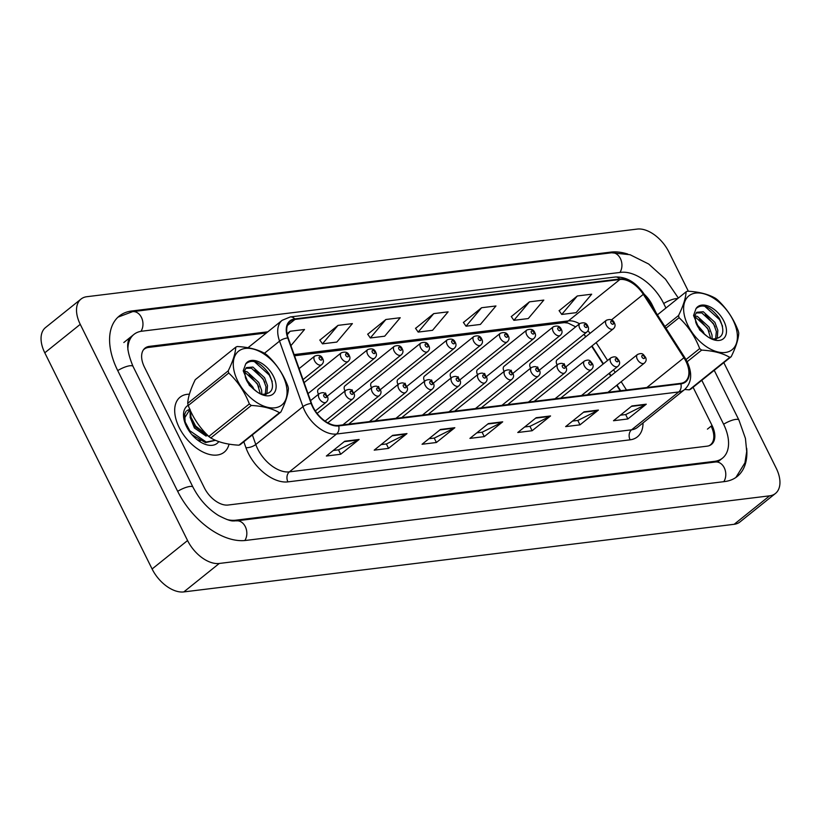 <?xml version="1.0" encoding="UTF-8"?>
<svg xmlns="http://www.w3.org/2000/svg" width="821" height="821" viewBox="0 0 821 821"><rect width="100%" height="100%" fill="white"/><g stroke="black" fill="none" stroke-linecap="round" stroke-linejoin="round"><path stroke-width="1.23" d="M539.356 370.138L586.748 332.105A5.511 3.274 -128.7 0 1 579.708 328.256A5.511 3.274 -128.7 0 1 579.852 323.515L530.571 363.056A5.511 3.274 51.3 0 0 530.438 367.798A5.511 3.274 51.3 0 0 530.633 368.177M512.848 373.391L560.24 335.368A5.511 3.274 -128.7 0 1 553.2 331.51A5.511 3.274 -128.7 0 1 553.344 326.768L504.063 366.32A5.511 3.274 51.3 0 0 503.92 371.051A5.511 3.274 51.3 0 0 504.125 371.431M486.33 376.654L533.722 338.621A5.511 3.274 -128.7 0 1 526.682 334.773A5.511 3.274 -128.7 0 1 526.825 330.032L477.545 369.573A5.511 3.274 51.3 0 0 477.412 374.314A5.511 3.274 51.3 0 0 477.606 374.694M459.822 379.907L507.214 341.885A5.511 3.274 -128.7 0 1 500.174 338.026A5.511 3.274 -128.7 0 1 500.317 333.285L451.037 372.826A5.511 3.274 51.3 0 0 450.893 377.568A5.511 3.274 51.3 0 0 451.098 377.947M433.303 383.171L480.696 345.138A5.511 3.274 -128.7 0 1 473.655 341.279A5.511 3.274 -128.7 0 1 473.799 336.548L424.519 376.09A5.511 3.274 51.3 0 0 424.385 380.831A5.511 3.274 51.3 0 0 424.58 381.211M406.795 386.424L454.187 348.402A5.511 3.274 -128.7 0 1 447.147 344.543A5.511 3.274 -128.7 0 1 447.291 339.802L398.011 379.343A5.511 3.274 51.3 0 0 397.867 384.084A5.511 3.274 51.3 0 0 398.072 384.464M380.277 389.688L427.669 351.655A5.511 3.274 -128.7 0 1 420.639 347.796A5.511 3.274 -128.7 0 1 420.773 343.065L371.492 382.607A5.511 3.274 51.3 0 0 371.359 387.348A5.511 3.274 51.3 0 0 371.554 387.717M353.769 392.941L401.161 354.918A5.511 3.274 -128.7 0 1 394.121 351.06A5.511 3.274 -128.7 0 1 394.265 346.318L344.984 385.86A5.511 3.274 51.3 0 0 344.841 390.601A5.511 3.274 51.3 0 0 345.046 390.981M327.251 396.204L374.643 358.172A5.511 3.274 -128.7 0 1 367.613 354.313A5.511 3.274 -128.7 0 1 367.746 349.582L318.466 389.123A5.511 3.274 51.3 0 0 318.332 393.864A5.511 3.274 51.3 0 0 318.527 394.234M565.874 366.884L613.266 328.852A5.511 3.274 -128.7 0 1 606.226 324.993A5.511 3.274 -128.7 0 1 606.37 320.252L557.09 359.803A5.511 3.274 51.3 0 0 556.946 364.534A5.511 3.274 51.3 0 0 557.151 364.914M448.913 411.844L485.262 382.678A5.511 3.274 -128.7 0 1 478.222 378.82A5.511 3.274 -128.7 0 1 478.366 374.078L429.085 413.62A5.511 3.274 51.3 0 0 428.521 414.348M501.939 405.328L538.289 376.162A5.511 3.274 -128.7 0 1 531.249 372.303A5.511 3.274 -128.7 0 1 531.392 367.562L482.112 407.103A5.511 3.274 51.3 0 0 481.547 407.832M528.457 402.064L564.807 372.898A5.511 3.274 -128.7 0 1 557.767 369.04A5.511 3.274 -128.7 0 1 557.911 364.308L508.63 403.85A5.511 3.274 51.3 0 0 508.066 404.568M554.965 398.811L591.315 369.645A5.511 3.274 -128.7 0 1 584.275 365.786A5.511 3.274 -128.7 0 1 584.419 361.045L535.138 400.586A5.511 3.274 51.3 0 0 534.574 401.315M581.484 395.548L617.833 366.382A5.511 3.274 -128.7 0 1 610.793 362.523A5.511 3.274 -128.7 0 1 610.937 357.792L561.656 397.333A5.511 3.274 51.3 0 0 561.092 398.052M475.431 408.581L511.781 379.415A5.511 3.274 -128.7 0 1 504.741 375.556A5.511 3.274 -128.7 0 1 504.884 370.825L455.604 410.367A5.511 3.274 51.3 0 0 455.039 411.085M422.405 415.098L458.754 385.932A5.511 3.274 -128.7 0 1 451.714 382.073A5.511 3.274 -128.7 0 1 451.858 377.342L402.577 416.883A5.511 3.274 51.3 0 0 402.013 417.602M395.886 418.361L432.236 389.185A5.511 3.274 -128.7 0 1 425.196 385.336A5.511 3.274 -128.7 0 1 425.34 380.595L376.059 420.136A5.511 3.274 51.3 0 0 375.495 420.865M369.378 421.614L405.728 392.448A5.511 3.274 -128.7 0 1 398.688 388.59A5.511 3.274 -128.7 0 1 398.832 383.859L349.551 423.4A5.511 3.274 51.3 0 0 348.987 424.118M607.992 392.294L644.341 363.128A5.511 3.274 -128.7 0 1 637.301 359.27A5.511 3.274 -128.7 0 1 637.445 354.528L588.164 394.07A5.511 3.274 51.3 0 0 587.6 394.798M585.671 336.867L585.445 336.528A29.382 17.477 51.3 0 0 583.967 334.342L585.886 336.692M620.204 390.796L616.694 385.316M610.721 375.977L609.069 373.411M603.096 364.083L591.643 346.195M538.176 368.434A5.511 3.274 51.3 0 0 537.611 366.915M511.657 371.697A5.511 3.274 51.3 0 0 511.103 370.168M485.149 374.951A5.511 3.274 51.3 0 0 484.585 373.432M458.631 378.214A5.511 3.274 51.3 0 0 458.077 376.685M432.123 381.467A5.511 3.274 51.3 0 0 431.559 379.949M405.605 384.731A5.511 3.274 51.3 0 0 405.051 383.202M379.097 387.984A5.511 3.274 51.3 0 0 378.532 386.465M352.578 391.248A5.511 3.274 51.3 0 0 352.024 389.718M326.07 394.501A5.511 3.274 51.3 0 0 325.506 392.982M564.684 365.181A5.511 3.274 51.3 0 0 564.13 363.652M189.384 394.213A35.262 20.977 51.3 0 0 180.076 397.179A35.262 20.977 51.3 0 0 179.173 427.505A35.262 20.977 51.3 0 0 224.205 452.186A35.262 20.977 51.3 0 0 229.038 444.14A35.262 20.977 51.3 0 1 224.205 452.186A35.262 20.977 51.3 0 1 179.173 427.505A35.262 20.977 51.3 0 1 180.076 397.179A35.262 20.977 51.3 0 1 189.384 394.213M685.904 361.261A23.511 13.978 -128.7 0 1 685.299 381.467A23.511 13.978 -128.7 0 1 680.63 383.366L338.447 425.411A23.511 13.978 -128.7 0 1 311.58 403.532L288.181 337.995A23.511 13.978 -128.7 0 1 290.295 321.319A23.511 13.978 -128.7 0 1 294.975 319.431L619.937 279.489A23.511 13.978 -128.7 0 1 643.315 294.349L683.924 357.771A23.511 13.978 -128.7 0 1 685.904 361.261M686.284 361.209A24.096 14.337 51.3 0 0 684.262 357.638L643.654 294.216A24.096 14.337 51.3 0 0 619.681 278.986L294.718 318.917A24.096 14.337 51.3 0 0 287.76 337.954L311.159 403.491A24.096 14.337 51.3 0 0 338.704 425.925L680.886 383.869A24.096 14.337 51.3 0 0 686.284 361.209M344.769 441.236L326.348 456.024L340.705 454.259L359.126 439.471L344.769 441.236M333.244 450.483L338.632 449.826L358.449 439.912A5.88 4.433 -97 0 0 359.126 439.471M338.509 449.836L340.705 454.259M392.623 435.356L374.202 450.144L388.559 448.379L406.98 433.591L392.623 435.356M381.098 444.602L386.486 443.945L406.303 434.032A5.88 4.433 -97 0 0 406.98 433.591M386.363 443.956L388.559 448.379M440.477 429.475L422.056 444.264L436.413 442.498L454.834 427.71L440.477 429.475M428.952 438.722L434.35 438.065L454.157 428.152A5.88 4.433 -97 0 0 454.834 427.71M434.227 438.075L436.413 442.498M631.913 405.954L613.492 420.732L627.849 418.967L646.271 404.189L631.913 405.954M620.389 415.2L625.776 414.543L645.593 404.63A5.88 4.433 -97 0 0 646.271 404.189M625.653 414.554L627.849 418.967M584.049 411.834L565.628 426.612L579.985 424.857L598.406 410.069L584.049 411.834M572.524 421.081L577.922 420.424L597.729 410.51A5.88 4.433 -97 0 0 598.406 410.069M577.799 420.434L579.985 424.857M536.195 417.715L517.774 432.503L532.131 430.738L550.552 415.949L536.195 417.715M524.67 426.961L530.058 426.304L549.875 416.391A5.88 4.433 -97 0 0 550.552 415.949M529.935 426.315L532.131 430.738M488.341 423.595L469.92 438.383L484.277 436.618L502.698 421.83L488.341 423.595M476.816 432.841L482.204 432.185L502.021 422.271A5.88 4.433 -97 0 0 502.698 421.83M482.081 432.195L484.277 436.618M708.933 445.762A22.034 13.105 51.3 0 0 710.442 444.818A22.034 13.105 51.3 0 0 711.15 426.161M650.129 303.452A22.034 13.105 51.3 0 0 648.908 301.553M266.415 332.946L148.56 347.427A22.034 13.105 51.3 0 0 144.178 349.202A22.034 13.105 51.3 0 0 143.275 350.064M338.026 325.373L322.458 343.845L336.815 342.08L352.383 323.607L338.026 325.373L319.872 340.12M290.921 345.641L304.529 329.488L290.172 331.253L287.042 333.767M481.599 307.731L466.03 326.204L480.388 324.439L495.956 305.966L481.599 307.731L463.444 322.479M529.453 301.851L513.895 320.323L528.252 318.558L543.81 300.086L529.453 301.851L511.298 316.598M577.317 295.971L561.749 314.443L576.106 312.678L591.674 294.205L577.317 295.971L559.152 310.718M385.88 319.492L370.322 337.965L384.68 336.2L400.238 317.727L385.88 319.492L367.726 334.239M433.745 313.612L418.176 332.084L432.534 330.319L448.102 311.847L433.745 313.612L415.58 328.359M418.176 332.084L415.498 328.246M466.03 326.204L463.362 322.366M513.895 320.323L511.216 316.485M561.749 314.443L559.07 310.605M370.322 337.965L367.644 334.126M322.458 343.845L319.79 340.007M290.172 331.253L287.237 334.732M267.831 331.817L149.371 346.37A22.034 13.105 51.3 0 0 144.999 348.145A22.034 13.105 51.3 0 0 144.424 367.1L204.357 487.828A22.034 13.105 51.3 0 0 228.135 505.028L707.086 446.172A22.034 13.105 51.3 0 0 711.468 444.397A22.034 13.105 51.3 0 0 712.033 425.442L693.088 387.276M656.133 312.842L652.1 304.714A22.034 13.105 51.3 0 0 644.259 294.298M227.099 519.57A39.665 23.593 51.3 0 0 235.668 520.206L714.619 461.34A39.665 23.593 51.3 0 0 722.501 458.149A39.665 23.593 51.3 0 0 723.517 424.036L701.801 380.287M665.934 308.019L663.584 303.298A39.665 23.593 51.3 0 0 620.799 272.346L141.838 331.202A39.665 23.593 51.3 0 0 133.956 334.393A39.665 23.593 51.3 0 0 127.891 349.89M688.367 291.239L668.899 252.016A29.382 17.477 51.3 0 0 637.199 229.08L86.841 296.709A29.382 17.477 51.3 0 0 81.002 299.08A29.382 17.477 51.3 0 0 80.253 324.346L187.568 540.536A29.382 17.477 51.3 0 0 219.258 563.463L769.616 495.833A29.382 17.477 51.3 0 0 775.455 493.462A29.382 17.477 51.3 0 0 776.214 468.196L723.804 362.625M81.002 299.08L45.545 327.538A29.382 17.477 51.3 0 0 44.786 352.804L152.101 568.984A29.382 17.477 51.3 0 0 183.801 591.92L734.159 524.291A29.382 17.477 51.3 0 0 739.998 521.92L775.455 493.462M627.778 254.058A63.176 37.581 51.3 0 0 610.762 252.119L131.801 310.974A63.176 37.581 51.3 0 0 119.25 316.064A63.176 37.581 51.3 0 0 117.629 370.394L177.562 491.122A63.176 37.581 51.3 0 0 245.705 540.434L724.666 481.568A63.176 37.581 51.3 0 0 737.217 476.478A63.176 37.581 51.3 0 0 746.689 448.297M585.835 336.733L585.681 336.497A29.382 17.477 51.3 0 0 585.424 336.097M620.44 390.765L616.858 385.172M610.886 375.844L609.244 373.278M603.261 363.939L591.808 346.062M188.183 405.287A23.953 14.244 51.3 0 0 183.832 418.71A23.953 14.244 51.3 0 0 186.541 426.602A23.953 14.244 51.3 0 0 203.998 443.843A23.953 14.244 51.3 0 0 218.786 441.595M190.072 409.238L183.966 419.008M684.529 316.095A34.523 20.535 51.3 0 0 717.472 351.86A34.523 20.535 51.3 0 0 736.488 329.457A34.523 20.535 51.3 0 0 703.546 293.692A34.523 20.535 51.3 0 0 684.529 316.095M664.877 326.481L678.557 315.51A39.665 23.593 51.3 0 0 678.803 316.598A39.665 23.593 51.3 0 0 679.08 317.696L665.975 328.205M685.997 359.567L699.677 348.586C695.069 336.548 688.203 326.245 679.08 317.696M699.677 348.586A39.665 23.593 51.3 0 0 701.637 350.115L687.146 361.743M684.704 389.482L689.281 389.842L729.777 357.351C722.603 353.143 713.223 350.731 701.637 350.115M729.777 357.351A39.665 23.593 51.3 0 0 731.203 356.694L690.718 389.185A39.665 23.593 51.3 0 1 689.281 389.842M678.557 315.51C683.288 305.864 685.802 297.972 686.089 291.845A39.665 23.593 51.3 0 1 687.526 291.188C699.112 291.804 708.492 294.216 715.666 298.423A39.665 23.593 51.3 0 1 717.616 299.952C726.688 308.419 733.553 318.712 738.223 330.842A39.665 23.593 51.3 0 1 738.5 331.941A39.665 23.593 51.3 0 1 738.746 333.028C738.469 339.094 735.955 346.985 731.203 356.694M704.541 334.373L703.228 331.776L696.3 323.72M712.156 338.94L711.981 334.989L709.077 327.086L697.419 316.424L694.853 315.89M696.023 308.614L693.56 315.5L699.615 329.929L707.466 336.579A20.525 12.212 51.3 0 0 712.105 339.196A20.525 12.212 51.3 0 0 723.547 320.488A20.525 12.212 51.3 0 0 696.023 308.614C702.509 303.144 710.257 306.366 719.278 318.271C725.682 331.838 723.373 338.745 712.351 338.97A16.789 9.985 51.3 0 1 710.719 338.55L707.62 328.256L695.951 317.594L694.751 317.255M716.446 339.073L717.338 337.318L717.831 330.288L714.927 322.396L703.269 311.723L696.772 312.267L694.987 315.202L695.746 322.201C697.532 327.487 701.442 332.289 707.466 336.579M715.584 339.186L716.364 331.468L713.47 323.566L701.801 312.904L696.105 312.934M686.089 291.845L657.426 314.854M709.282 331.705L707.835 329.036L699.502 319.359M715.132 327.015L713.685 324.336L705.352 314.669M722.542 326.183L719.535 319.646L704.675 306.202M234.19 371.441A34.523 20.535 51.3 0 0 267.133 407.195A34.523 20.535 51.3 0 0 286.149 384.792A34.523 20.535 51.3 0 0 253.207 349.038A34.523 20.535 51.3 0 0 234.19 371.441M280.864 412.039C285.616 402.331 288.13 394.439 288.407 388.374A39.665 23.593 51.3 0 0 288.161 387.286A39.665 23.593 51.3 0 0 287.884 386.188C283.214 374.058 276.349 363.754 267.277 355.288A39.665 23.593 51.3 0 0 265.327 353.759C258.153 349.551 248.773 347.139 237.187 346.524A39.665 23.593 51.3 0 0 235.75 347.191L195.265 379.671C190.534 389.318 188.019 397.21 187.722 403.337L228.217 370.846A39.665 23.593 51.3 0 0 228.464 371.934A39.665 23.593 51.3 0 0 228.741 373.032L188.245 405.523C192.853 417.571 199.719 427.874 208.852 436.423A39.665 23.593 51.3 0 0 210.802 437.952C217.934 442.15 227.314 444.561 238.942 445.187A39.665 23.593 51.3 0 0 240.379 444.53L280.864 412.039A39.665 23.593 51.3 0 1 279.438 412.696C272.264 408.489 262.884 406.077 251.298 405.461L210.802 437.952M208.852 436.423L249.338 403.932C244.73 391.884 237.864 381.591 228.741 373.032M249.338 403.932A39.665 23.593 51.3 0 0 251.298 405.461M187.722 403.337A39.665 23.593 51.3 0 0 187.968 404.425A39.665 23.593 51.3 0 0 188.245 405.523M254.202 389.718L252.889 387.122L245.961 379.056M261.817 394.275L261.642 390.324L258.738 382.432L247.08 371.759L244.514 371.225M260.401 393.906L257.281 383.602L245.612 372.929L244.412 372.601M266.107 394.419L266.999 392.664L267.492 385.634L264.588 377.732L252.93 367.069L246.433 367.603L244.648 370.548L245.407 377.537C247.193 382.832 251.103 387.625 257.127 391.915A20.525 12.212 51.3 0 0 261.766 394.542A20.525 12.212 51.3 0 0 273.208 375.833A20.525 12.212 51.3 0 0 245.684 363.96L243.221 370.835L249.276 385.275L257.127 391.915M265.245 394.532L266.025 386.804L263.13 378.912L251.462 368.239L245.766 368.27M260.38 393.895A16.789 9.985 51.3 0 0 262.012 394.316C273.034 394.08 275.343 387.184 268.939 373.617C259.918 361.712 252.17 358.49 245.684 363.96M186.069 411.27L184.674 414.225L185.156 421.943L189.784 430.727L206.204 442.026L215.471 440.292L205.476 442.611L191.868 434.607M210.525 437.747L194.905 426.622L190.277 417.838L189.949 409.597M208.801 436.372L195.634 426.037L191.006 417.253L190.328 410.449M186.931 410.572L189.815 409.299M238.942 445.187L279.438 412.696M228.217 370.846C232.948 361.199 235.463 353.317 235.75 347.191M258.943 387.05L257.496 384.372L249.163 374.694M264.793 382.35L263.346 379.682L255.013 370.004M272.203 381.529L269.196 374.981L254.336 361.548M206.153 436.125L194.392 427.977L190.092 417.212M200.303 440.815L197.05 439.635M207.231 434.843L201.668 432.236M643.017 422.938A36.729 21.849 -128.7 0 1 630.097 439.83L287.914 481.876A7.348 5.542 83 0 1 289.382 471.859L631.565 429.814A29.382 17.477 51.3 0 0 637.394 427.443L684.56 389.606A29.382 17.477 -128.7 0 1 678.721 391.966A7.348 5.542 -97 0 0 680.886 383.869M287.914 481.876A36.729 21.849 -128.7 0 1 248.291 453.213A36.729 21.849 -128.7 0 1 245.931 447.681L243.816 441.76M311.159 403.491A7.348 2.966 160.4 0 0 302.959 406.662L255.793 444.5A29.382 17.477 51.3 0 0 257.681 448.933A29.382 17.477 51.3 0 0 289.382 471.859L336.538 434.022A29.382 17.477 -128.7 0 1 302.959 406.662L279.561 341.125A29.382 17.477 -128.7 0 1 282.198 320.282L248.004 347.724M684.56 389.606C691.744 382.76 692.585 373.442 687.105 361.651L684.858 357.689A7.348 1.047 147.4 0 0 684.262 357.638M684.858 357.689L644.249 294.277C636.08 282.362 626.413 276.615 615.247 277.016A7.348 5.542 83 0 1 619.681 278.986M294.718 318.917A7.348 5.542 -97 0 0 290.285 316.947L282.198 320.282M287.76 337.954A7.348 2.966 160.4 0 0 279.561 341.125L264.434 353.266M644.249 294.277A7.348 1.047 147.4 0 0 643.654 294.216M338.704 425.925A7.348 5.542 83 0 1 336.538 434.022L678.721 391.966L631.565 429.814A7.348 5.542 83 0 0 630.097 439.83M252.365 434.904L255.793 444.5A7.348 2.966 -19.6 0 1 245.931 447.681M294.975 319.431L287.442 325.465M683.924 357.771L646.866 387.512M643.315 294.349L611.501 319.882M626.495 390.016L621.179 381.714M615.196 372.385L613.554 369.819M607.581 360.481L596.128 342.603M590.063 333.336A23.511 13.978 51.3 0 0 587.898 330.699M579.523 323.782A23.511 13.978 51.3 0 0 568.358 320.888L294.113 354.58M619.937 279.489L568.358 320.888A13.218 9.975 83 0 1 564.314 322.632L294.534 355.78M487.818 424.016L502.021 422.271M535.672 418.135L549.875 416.391M583.536 412.255L597.729 410.51M631.39 406.374L645.593 404.63M439.964 429.896L454.157 428.152M392.099 435.777L406.303 434.032M344.245 441.657L358.449 439.912M644.393 356.837A1.837 1.088 51.3 0 0 642.412 355.401A1.837 1.088 51.3 0 0 642.001 357.125A1.837 1.088 51.3 0 0 643.982 358.561A1.837 1.088 51.3 0 0 644.393 356.837M610.916 322.848A1.837 1.088 51.3 0 0 612.897 324.285A1.837 1.088 51.3 0 0 613.318 322.561A1.837 1.088 51.3 0 0 611.337 321.124A1.837 1.088 51.3 0 0 610.916 322.848M244.843 540.526A11.751 8.867 -97 0 0 245.633 527.369A11.751 8.867 -97 0 0 236.489 520.863C232.928 520.442 232.938 522.967 218.509 515.506C207.795 508.774 199.287 499.322 192.986 487.171L133.053 366.443C126.578 350.783 125.952 340.838 131.196 336.61M177.664 491.338A11.751 3.263 -26.4 0 1 189.825 486.484A11.751 3.263 -26.4 0 1 192.986 487.171M117.731 370.599A11.751 3.263 -26.4 0 1 129.892 365.756A11.751 3.263 -26.4 0 1 133.053 366.443M118.008 317.132L132.622 311.641A11.751 8.867 83 0 1 141.776 318.158A11.751 8.867 83 0 1 140.955 331.325M132.622 311.641L611.583 252.776A11.751 8.867 83 0 1 620.738 259.292A11.751 8.867 83 0 1 619.927 272.449M677.633 298.628A11.751 3.263 153.6 0 0 675.847 298.659A11.751 3.263 153.6 0 0 663.686 303.513M735.893 477.463L744.945 462.818L746.71 451.478L745.437 438.424L738.941 420.085A11.751 3.263 153.6 0 0 735.78 419.398A11.751 3.263 153.6 0 0 723.619 424.241M723.794 481.681A11.751 8.867 -97 0 0 724.594 468.524A11.751 8.867 -97 0 0 715.44 462.007L236.489 520.863M183.801 591.92L219.258 563.463M152.101 568.984L187.568 540.536M44.786 352.804L80.253 324.346M734.159 524.291L769.616 495.833M147.924 347.529L149.371 346.37M651.33 305.33L652.1 304.714M707.425 429.137L712.033 425.442M130.58 311.949L131.801 310.974M609.634 253.022L610.762 252.119M234.703 520.966L235.668 520.206M713.49 462.254L714.619 461.34M617.885 360.091A1.837 1.088 51.3 0 0 615.904 358.654A1.837 1.088 51.3 0 0 615.483 360.388A1.837 1.088 51.3 0 0 617.464 361.815A1.837 1.088 51.3 0 0 617.885 360.091M591.366 363.354A1.837 1.088 51.3 0 0 589.386 361.917A1.837 1.088 51.3 0 0 588.975 363.641A1.837 1.088 51.3 0 0 590.956 365.078A1.837 1.088 51.3 0 0 591.366 363.354M564.858 366.607A1.837 1.088 51.3 0 0 562.878 365.171A1.837 1.088 51.3 0 0 562.457 366.905A1.837 1.088 51.3 0 0 564.438 368.331A1.837 1.088 51.3 0 0 564.858 366.607M538.34 369.861A1.837 1.088 51.3 0 0 536.359 368.434A1.837 1.088 51.3 0 0 535.949 370.158A1.837 1.088 51.3 0 0 537.929 371.595A1.837 1.088 51.3 0 0 538.34 369.861M584.408 326.111A1.837 1.088 51.3 0 0 586.389 327.548A1.837 1.088 51.3 0 0 586.799 325.814A1.837 1.088 51.3 0 0 584.819 324.387A1.837 1.088 51.3 0 0 584.408 326.111M557.9 329.365A1.837 1.088 51.3 0 0 559.881 330.801A1.837 1.088 51.3 0 0 560.291 329.077A1.837 1.088 51.3 0 0 558.311 327.641A1.837 1.088 51.3 0 0 557.9 329.365M531.382 332.628A1.837 1.088 51.3 0 0 533.363 334.055A1.837 1.088 51.3 0 0 533.773 332.331A1.837 1.088 51.3 0 0 531.792 330.904A1.837 1.088 51.3 0 0 531.382 332.628M511.832 373.124A1.837 1.088 51.3 0 0 509.851 371.687A1.837 1.088 51.3 0 0 509.431 373.422A1.837 1.088 51.3 0 0 511.421 374.848A1.837 1.088 51.3 0 0 511.832 373.124M485.314 376.377A1.837 1.088 51.3 0 0 483.333 374.951A1.837 1.088 51.3 0 0 482.922 376.675A1.837 1.088 51.3 0 0 484.903 378.112A1.837 1.088 51.3 0 0 485.314 376.377M458.806 379.641A1.837 1.088 51.3 0 0 456.825 378.204A1.837 1.088 51.3 0 0 456.414 379.938A1.837 1.088 51.3 0 0 458.395 381.365A1.837 1.088 51.3 0 0 458.806 379.641M504.874 335.881A1.837 1.088 51.3 0 0 506.855 337.318A1.837 1.088 51.3 0 0 507.265 335.594A1.837 1.088 51.3 0 0 505.284 334.157A1.837 1.088 51.3 0 0 504.874 335.881M478.356 339.145A1.837 1.088 51.3 0 0 480.336 340.571A1.837 1.088 51.3 0 0 480.747 338.847A1.837 1.088 51.3 0 0 478.766 337.41A1.837 1.088 51.3 0 0 478.356 339.145M451.848 342.398A1.837 1.088 51.3 0 0 453.828 343.835A1.837 1.088 51.3 0 0 454.239 342.111A1.837 1.088 51.3 0 0 452.258 340.674A1.837 1.088 51.3 0 0 451.848 342.398M432.287 382.894A1.837 1.088 51.3 0 0 430.307 381.467A1.837 1.088 51.3 0 0 429.896 383.191A1.837 1.088 51.3 0 0 431.877 384.628A1.837 1.088 51.3 0 0 432.287 382.894M405.779 386.157A1.837 1.088 51.3 0 0 403.799 384.721A1.837 1.088 51.3 0 0 403.388 386.455A1.837 1.088 51.3 0 0 405.369 387.881A1.837 1.088 51.3 0 0 405.779 386.157M372.18 391.853A5.511 3.274 -128.7 0 1 372.313 387.112C378.112 384.556 378.378 387.83 380.246 389.626C381.539 391.904 381.19 393.936 379.21 395.701A5.511 3.274 -128.7 0 1 372.18 391.853M379.261 389.411A1.837 1.088 51.3 0 0 377.28 387.984A1.837 1.088 51.3 0 0 376.87 389.708A1.837 1.088 51.3 0 0 378.85 391.145A1.837 1.088 51.3 0 0 379.261 389.411M345.662 395.106A5.511 3.274 -128.7 0 1 345.805 390.365C351.604 387.82 351.86 391.094 353.738 392.89C355.031 395.168 354.682 397.19 352.702 398.965A5.511 3.274 -128.7 0 1 345.662 395.106M352.753 392.674A1.837 1.088 51.3 0 0 350.772 391.237A1.837 1.088 51.3 0 0 350.362 392.961A1.837 1.088 51.3 0 0 352.342 394.398A1.837 1.088 51.3 0 0 352.753 392.674M319.153 398.37A5.511 3.274 -128.7 0 1 319.287 393.628C325.085 391.073 325.352 394.347 327.22 396.143C328.513 398.421 328.164 400.453 326.183 402.218A5.511 3.274 -128.7 0 1 319.153 398.37M326.235 395.927A1.837 1.088 51.3 0 0 324.254 394.501A1.837 1.088 51.3 0 0 323.843 396.225A1.837 1.088 51.3 0 0 325.824 397.662A1.837 1.088 51.3 0 0 326.235 395.927M425.329 345.662A1.837 1.088 51.3 0 0 427.31 347.088A1.837 1.088 51.3 0 0 427.72 345.364A1.837 1.088 51.3 0 0 425.74 343.927A1.837 1.088 51.3 0 0 425.329 345.662M398.821 348.915A1.837 1.088 51.3 0 0 400.802 350.351A1.837 1.088 51.3 0 0 401.212 348.627A1.837 1.088 51.3 0 0 399.232 347.191A1.837 1.088 51.3 0 0 398.821 348.915M372.303 352.178A1.837 1.088 51.3 0 0 374.284 353.605A1.837 1.088 51.3 0 0 374.694 351.881A1.837 1.088 51.3 0 0 372.713 350.444A1.837 1.088 51.3 0 0 372.303 352.178M308.039 393.598L348.135 361.435A5.511 3.274 -128.7 0 1 341.095 357.576A5.511 3.274 -128.7 0 1 341.238 352.835L304.119 382.617M345.795 355.431A1.837 1.088 51.3 0 0 347.776 356.868A1.837 1.088 51.3 0 0 348.186 355.144A1.837 1.088 51.3 0 0 346.205 353.707A1.837 1.088 51.3 0 0 345.795 355.431M303.041 379.6L321.616 364.688A5.511 3.274 -128.7 0 1 314.587 360.83A5.511 3.274 -128.7 0 1 314.72 356.098L299.121 368.619M319.277 358.695A1.837 1.088 51.3 0 0 321.257 360.121A1.837 1.088 51.3 0 0 321.668 358.397A1.837 1.088 51.3 0 0 319.687 356.961A1.837 1.088 51.3 0 0 319.277 358.695M615.247 277.016L290.285 316.947M710.442 444.818L709.539 445.536M144.178 349.202L143.459 349.787M575.695 326.85L568.101 323.094L564.314 322.632M620.686 390.734L617.033 385.039M611.06 375.71L609.418 373.134M603.435 363.806L591.982 345.918M637.445 354.528C643.243 351.973 643.51 355.257 645.378 357.053C646.671 359.331 646.322 361.353 644.341 363.128M613.266 328.852C615.247 327.076 615.586 325.054 614.303 322.776C613.071 319.646 610.424 318.815 606.37 320.252M719.74 460.365L715.44 462.007M714.229 370.312L738.941 420.085M611.583 252.776L630.056 254.715L648.652 264.003L665.441 279.13L678.351 298.054M123.827 342.521L133.956 334.393M717.595 462.09L722.501 458.149M610.937 357.792C616.735 355.236 616.992 358.51 618.87 360.306C620.153 362.584 619.814 364.606 617.833 366.382M584.419 361.045C590.217 358.49 590.484 361.763 592.352 363.559C593.645 365.848 593.296 367.87 591.315 369.645M557.911 364.308C563.709 361.753 563.965 365.027 565.843 366.823C567.126 369.101 566.788 371.123 564.807 372.898M531.392 367.562C537.191 365.006 537.457 368.28 539.325 370.076C540.618 372.365 540.269 374.386 538.289 376.162M586.748 332.105C588.729 330.34 589.078 328.308 587.785 326.029C586.553 322.91 583.905 322.068 579.852 323.515M560.24 335.368C562.221 333.593 562.559 331.571 561.277 329.293C560.045 326.163 557.397 325.321 553.344 326.768M533.722 338.621C535.703 336.856 536.051 334.824 534.758 332.546C533.527 329.426 530.889 328.585 526.825 330.032M504.884 370.825C510.683 368.27 510.939 371.544 512.817 373.339C514.1 375.618 513.761 377.639 511.781 379.415M478.366 374.078C484.164 371.523 484.431 374.797 486.299 376.593C487.592 378.871 487.243 380.903 485.262 382.678M451.858 377.342C457.656 374.787 457.913 378.06 459.791 379.856C461.074 382.134 460.735 384.156 458.754 385.932M507.214 341.885C509.194 340.11 509.543 338.088 508.25 335.81C507.019 332.679 504.371 331.838 500.317 333.285M480.696 345.138C482.676 343.373 483.025 341.341 481.732 339.063C480.501 335.943 477.863 335.101 473.799 336.548M454.187 348.402C456.168 346.626 456.517 344.604 455.224 342.326C453.992 339.196 451.345 338.355 447.291 339.802M425.34 380.595C431.138 378.04 431.405 381.313 433.272 383.109C434.566 385.388 434.217 387.42 432.236 389.185M398.832 383.859C404.63 381.303 404.886 384.577 406.764 386.373C408.058 388.651 407.709 390.673 405.728 392.448M327.815 422.815L372.313 387.112M342.86 424.868L379.21 395.701M317.091 413.415L345.805 390.365M325.095 421.111L352.702 398.965M310.554 400.638L319.287 393.628M315.326 410.941L326.183 402.218M427.669 351.655C429.65 349.89 429.999 347.858 428.706 345.579C427.474 342.46 424.837 341.618 420.773 343.065M401.161 354.918C403.142 353.143 403.491 351.121 402.198 348.833C400.966 345.713 398.318 344.871 394.265 346.318M374.643 358.172C376.623 356.396 376.972 354.374 375.679 352.096C374.448 348.976 371.81 348.135 367.746 349.582M348.135 361.435C350.115 359.66 350.464 357.638 349.171 355.349C347.94 352.23 345.292 351.388 341.238 352.835M321.616 364.688C323.597 362.913 323.946 360.891 322.653 358.613C321.422 355.493 318.784 354.651 314.72 356.098"/></g></svg>
